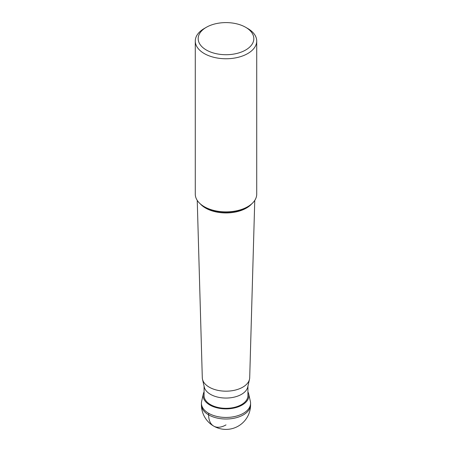 <?xml version="1.0" encoding="UTF-8"?>
<svg xmlns="http://www.w3.org/2000/svg" width="452" height="452" viewBox="0 0 452 452"><rect width="100%" height="100%" fill="white"/><g stroke="black" fill="none" stroke-linecap="round" stroke-linejoin="round"><path stroke-width="0.68" d="M201.428 404.828L201.428 403.263A24.572 14.187 0 0 0 216.598 416.371A24.572 14.187 0 0 0 243.374 413.292A24.572 14.187 0 0 0 250.572 403.263L250.572 404.828A24.572 14.187 180 0 1 243.374 414.857A24.572 14.187 180 0 1 216.598 417.936A24.572 14.187 180 0 1 201.428 404.828A24.572 24.572 0 0 0 238.289 426.106A24.572 24.572 0 0 0 250.572 404.828M204.078 391.861A22.888 13.215 0 0 0 203.298 393.974A22.888 13.215 0 0 0 215.903 407.523A22.888 13.215 0 0 0 242.187 405.009A22.888 13.215 0 0 0 248.702 393.974A22.888 13.215 0 0 0 247.922 391.861M248.702 393.974L250.374 401.444A24.572 14.187 180 0 1 243.374 413.292A24.572 14.187 180 0 1 215.163 415.993A24.572 14.187 180 0 1 201.626 401.444L203.298 393.974M247.922 386.223L247.922 395.664A21.922 12.656 180 0 1 241.504 404.613A21.922 12.656 180 0 1 217.61 407.359A21.922 12.656 180 0 1 204.078 395.664L204.078 386.223M202.502 379.273L204.264 387.042A21.922 12.656 0 0 0 218.949 397.381A21.922 12.656 0 0 0 241.504 394.342A21.922 12.656 0 0 0 247.736 387.042L249.498 379.273A23.702 13.684 180 0 1 242.758 387.172A23.702 13.684 0 0 1 218.378 390.455A23.702 13.684 0 0 1 202.502 379.273A23.702 13.684 0 0 1 202.298 377.719L197.242 200.389M256.719 41.03L256.719 194.157A30.719 17.735 180 0 1 247.719 206.694L246.815 207.219A29.436 16.995 180 0 1 205.185 207.219L204.281 206.694A30.719 17.735 180 0 1 195.281 194.157L195.281 41.03A30.719 17.735 0 0 0 214.248 57.41A30.719 17.735 0 0 0 247.719 53.568A30.719 17.735 0 0 0 256.719 41.03A30.719 17.735 0 0 0 247.719 28.487L245.668 27.301A27.815 16.057 0 0 0 206.332 27.301L204.281 28.487A30.719 17.735 0 0 0 195.281 41.03M246.815 207.219L247.719 206.694A30.719 17.735 180 0 1 204.281 206.694M204.281 28.487L206.332 27.301A27.815 16.057 0 0 0 206.332 50.014A27.815 16.057 0 0 0 245.668 50.014A27.815 16.057 0 0 0 245.668 27.301M254.758 200.389L249.702 377.719A23.702 13.684 180 0 1 249.498 379.273M208.626 413.292L208.626 414.857A24.572 14.187 120 0 0 226 424.891M200.276 203.846A28.871 16.667 0 0 0 246.413 208.067A28.871 16.667 0 0 0 251.724 203.846"/></g></svg>

